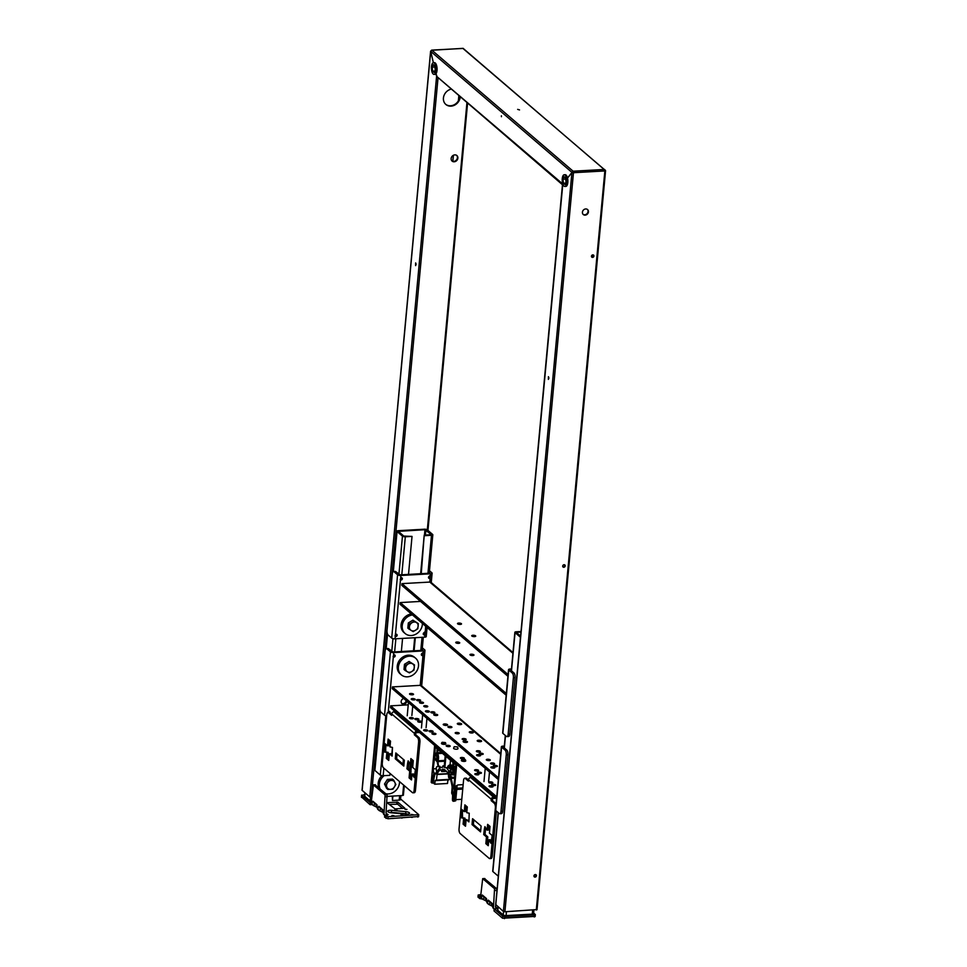 <?xml version="1.0" encoding="UTF-8"?>
<svg xmlns="http://www.w3.org/2000/svg" width="967" height="967" viewBox="0 0 967 967"><rect width="100%" height="100%" fill="white"/><g stroke="black" fill="none" stroke-linecap="round" stroke-linejoin="round"><path stroke-width="1.45" d="M591.949 255.252L593.267 256.376M593.315 256.303L592.009 255.191M445.654 104.279A9.138 7.857 130.6 0 0 454.357 104.678A9.138 7.857 130.6 0 0 459.76 96.736M456.666 155.385A3.663 3.143 -49.4 0 1 451.927 160.921M403.638 785.107L402.671 795.515L387.562 796.361M371.679 797.255L369.757 796.941L436.601 76.345L435.996 73.77M450.948 89.182A9.138 7.857 130.6 0 0 443.877 95.89A9.138 7.857 130.6 0 0 445.86 104.472A9.138 7.857 130.6 0 0 454.647 105.125A9.138 7.857 130.6 0 0 460.195 97.099M454.188 161.779A3.663 3.143 -49.4 0 1 452.121 156.291A3.663 3.143 -49.4 0 1 457.56 159.325A3.663 3.143 -49.4 0 1 454.188 161.779M517.659 109.368L519.533 109.936L517.659 109.368M503.384 911.446L571.944 172.392L567.508 178.037L573.117 171.207L431.874 50.187L430.702 51.348L433.385 62.71L430.69 51.36L431.318 50.888L430.69 51.36L571.932 172.368L573.467 172.706L573.117 171.207L604.508 169.443L605.475 170.482L604.858 170.941L604.508 169.443L605.475 170.482L604.858 170.941L573.467 172.706L504.907 911.772L503.384 911.446L495.793 904.604M436.008 73.758L437.41 77.578M495.757 904.919L562.818 184.044L436.613 76.333L562.468 184.733M501.438 116.717L501.389 115.786M548.422 376.683L548.374 379.378L548.422 376.683M548.773 377.408L548.833 378.508M535.319 874.555A1.354 1.16 -49.4 0 1 536.081 876.586A1.354 1.16 -49.4 0 1 534.074 875.461A1.354 1.16 -49.4 0 1 535.319 874.555M564.063 564.716A1.354 1.16 -49.4 0 1 564.825 566.747A1.354 1.16 -49.4 0 1 562.818 565.622A1.354 1.16 -49.4 0 1 564.063 564.716M536.915 909.56L504.907 911.772M592.807 254.877A1.354 1.16 -49.4 0 1 593.569 256.896A1.354 1.16 -49.4 0 1 591.562 255.784A1.354 1.16 -49.4 0 1 592.807 254.877M585.144 215.133A3.288 2.828 -49.4 0 1 583.294 210.19A3.288 2.828 -49.4 0 1 588.178 212.921A3.288 2.828 -49.4 0 1 585.144 215.133M535.839 874.652A1.354 1.16 -49.4 0 1 534.135 876.646M564.583 564.801A1.354 1.16 -49.4 0 1 562.879 566.795M593.327 254.962A1.354 1.16 -49.4 0 1 591.623 256.956M587.356 209.368A3.288 2.828 -49.4 0 1 583.089 214.336M462.939 48.435L605.475 170.506M463.266 48.423L464.245 49.462L463.266 48.423L431.705 50.115L430.605 51.191L362.045 790.244L369.757 796.941M415.641 262.915L415.605 265.611L415.641 262.915M416.052 264.74L415.991 263.64M431.487 50.272L463.096 48.35M402.671 795.515L403.287 795.055M498.15 812.558L492.711 871.243A2.2 0.713 5.3 0 0 492.88 871.557L498.283 876.187A2.2 0.713 5.3 0 0 498.319 876.211M520.584 636.153L516.33 632.454L520.971 632.043M511.313 670.687L514.867 632.321A2.2 0.713 5.3 0 1 516.209 631.789L521.02 631.524M514.867 632.321A2.2 0.713 5.3 0 0 515.048 632.636L520.451 637.265A2.2 0.713 5.3 0 0 520.476 637.289M564.196 174.773L565.212 174.713A5.85 2.309 86.8 0 1 567.81 182.509A5.85 2.309 86.8 0 1 565.864 186.401L564.861 186.462A5.85 2.309 86.8 0 1 562.226 180.744A5.85 2.309 86.8 0 1 564.196 174.773A5.85 2.309 86.8 0 1 566.807 182.57A5.85 2.309 86.8 0 1 564.861 186.462M566.094 181.953L565.61 178.013L564.051 176.683L562.975 179.282L563.447 183.222L565.006 184.552L566.094 181.953M565.731 178.955L562.975 179.282M565.61 183.101L563.447 183.222M565.659 179.125L566.021 182.122M390.039 773.443L389.87 775.329L383.162 775.703L383.863 768.149M380.224 710.818L374.725 770.143A2.2 0.713 5.3 0 0 374.894 770.457L380.297 775.087A2.2 0.713 5.3 0 0 383.162 775.703M403.529 764.643L403.976 759.929M414.094 650.803L415.314 637.688M421.249 573.685L424.211 535.198L420.633 573.721M414.698 637.712L413.477 650.839M403.408 759.446L402.961 764.16M408.509 574.398L412.027 536.407L403.795 536.081L398.344 531.354L424.948 529.711L431.355 534.642L424.211 535.198M427.958 573.31L431.487 535.307L424.779 535.682M431.487 535.307A2.2 0.713 5.3 0 0 432.817 534.775A2.2 0.713 5.3 0 0 432.648 534.461L427.245 529.831A2.2 0.713 5.3 0 0 424.38 529.215L398.211 530.69A2.2 0.713 5.3 0 0 396.881 531.221A2.2 0.713 5.3 0 0 397.05 531.536L402.453 536.165A2.2 0.713 5.3 0 0 405.318 536.782L412.027 536.407M391.792 754.586L392.457 747.406L390.003 746.923L390.535 741.169L388.118 739.102L387.501 745.811L388.843 745.738L389.35 740.154M401.353 651.516L402.574 638.401M433.421 62.71L434.425 62.65A5.85 2.309 86.8 0 1 437.024 70.446A5.85 2.309 86.8 0 1 435.077 74.338L434.074 74.399A5.85 2.309 86.8 0 1 431.439 68.681A5.85 2.309 86.8 0 1 433.421 62.71A5.85 2.309 86.8 0 1 436.02 70.506A5.85 2.309 86.8 0 1 434.074 74.399M435.307 69.89L434.824 65.949L433.264 64.608L432.189 67.219L432.66 71.159L434.219 72.489L435.307 69.89M434.945 66.892L432.189 67.219M434.824 71.026L432.66 71.159M434.872 67.061L435.235 70.059M409.597 718.288A2.007 0.653 5.3 0 0 411.821 718.856A2.007 0.653 5.3 0 0 413.453 718.372A2.007 0.653 5.3 0 0 411.507 717.526A2.007 0.653 5.3 0 0 409.44 717.997A2.007 0.653 5.3 0 0 409.597 718.288M417.889 721.708A2.007 0.653 5.3 0 0 420.101 722.289A2.007 0.653 5.3 0 0 421.733 721.793A2.007 0.653 5.3 0 0 419.799 720.959A2.007 0.653 5.3 0 0 417.732 721.418A2.007 0.653 5.3 0 0 417.889 721.708M429.263 731.463A2.007 0.653 5.3 0 0 431.475 732.031A2.007 0.653 5.3 0 0 433.107 731.536A2.007 0.653 5.3 0 0 431.173 730.701A2.007 0.653 5.3 0 0 429.106 731.173A2.007 0.653 5.3 0 0 429.263 731.463M441.714 743.139A2.2 0.713 5.3 0 0 441.46 743.43A2.2 0.713 5.3 0 0 441.629 743.744A2.2 0.713 5.3 0 0 444.046 744.372A2.2 0.713 5.3 0 0 445.835 743.828A2.2 0.713 5.3 0 0 445.642 743.502M408.231 704.858L390.62 705.85L496.748 796.784M460.534 758.261A2.007 0.653 5.3 0 0 462.758 758.829A2.007 0.653 5.3 0 0 464.39 758.333A2.007 0.653 5.3 0 0 462.444 757.499A2.007 0.653 5.3 0 0 460.377 757.971A2.007 0.653 5.3 0 0 460.534 758.261M461.61 760.195A2.2 0.713 5.3 0 0 461.368 760.485A2.2 0.713 5.3 0 0 461.537 760.799A2.2 0.713 5.3 0 0 463.955 761.416A2.2 0.713 5.3 0 0 465.731 760.884A2.2 0.713 5.3 0 0 465.55 760.558M432.104 733.893A2.007 0.653 5.3 0 0 434.316 734.461A2.007 0.653 5.3 0 0 435.96 733.977A2.007 0.653 5.3 0 0 434.014 733.143A2.007 0.653 5.3 0 0 431.947 733.602A2.007 0.653 5.3 0 0 432.104 733.893M415.048 719.279A2.007 0.653 5.3 0 0 417.26 719.847A2.007 0.653 5.3 0 0 418.892 719.363A2.007 0.653 5.3 0 0 416.958 718.517A2.007 0.653 5.3 0 0 414.891 718.989A2.007 0.653 5.3 0 0 415.048 719.279M423.812 730.46A2.007 0.653 5.3 0 0 426.036 731.04A2.007 0.653 5.3 0 0 427.668 730.544A2.007 0.653 5.3 0 0 425.722 729.71A2.007 0.653 5.3 0 0 423.655 730.182A2.007 0.653 5.3 0 0 423.812 730.46M474.749 770.433A2.007 0.653 5.3 0 0 476.973 771.013A2.007 0.653 5.3 0 0 478.605 770.518A2.007 0.653 5.3 0 0 476.658 769.684A2.007 0.653 5.3 0 0 474.592 770.143A2.007 0.653 5.3 0 0 474.749 770.433M477.601 772.875A2.007 0.653 5.3 0 0 479.813 773.443A2.007 0.653 5.3 0 0 481.445 772.959A2.007 0.653 5.3 0 0 479.499 772.113A2.007 0.653 5.3 0 0 477.444 772.585A2.007 0.653 5.3 0 0 477.601 772.875M488.976 782.617A2.007 0.653 5.3 0 0 491.188 783.185A2.007 0.653 5.3 0 0 492.819 782.702A2.007 0.653 5.3 0 0 490.873 781.856A2.007 0.653 5.3 0 0 488.806 782.327A2.007 0.653 5.3 0 0 488.976 782.617M491.816 785.059A2.007 0.653 5.3 0 0 494.028 785.627A2.007 0.653 5.3 0 0 495.66 785.131A2.007 0.653 5.3 0 0 493.714 784.297A2.007 0.653 5.3 0 0 491.659 784.769A2.007 0.653 5.3 0 0 491.816 785.059M474.99 774.313A2.007 0.653 5.3 0 0 477.202 774.893A2.007 0.653 5.3 0 0 478.846 774.398A2.007 0.653 5.3 0 0 476.9 773.564A2.007 0.653 5.3 0 0 474.833 774.023A2.007 0.653 5.3 0 0 474.99 774.313M489.205 786.497A2.007 0.653 5.3 0 0 491.429 787.065A2.007 0.653 5.3 0 0 493.061 786.582A2.007 0.653 5.3 0 0 491.115 785.748A2.007 0.653 5.3 0 0 489.048 786.207A2.007 0.653 5.3 0 0 489.205 786.497M446.319 746.077A2.007 0.653 5.3 0 0 448.531 746.645A2.007 0.653 5.3 0 0 450.175 746.161A2.007 0.653 5.3 0 0 448.229 745.315A2.007 0.653 5.3 0 0 446.162 745.787A2.007 0.653 5.3 0 0 446.319 746.077M496.591 798.5L390.463 707.578L390.62 705.85M413.985 699.915A2.007 0.653 -174.7 0 1 411.362 699.346A2.007 0.653 -174.7 0 1 411.205 699.056A2.007 0.653 -174.7 0 1 413.26 698.597A2.007 0.653 -174.7 0 1 415.206 699.431A2.007 0.653 -174.7 0 1 413.985 699.915M412.329 694.814A2.007 0.653 -174.7 0 1 409.694 694.246A2.007 0.653 -174.7 0 1 409.537 693.968A2.007 0.653 -174.7 0 1 411.604 693.496A2.007 0.653 -174.7 0 1 413.55 694.33A2.007 0.653 -174.7 0 1 412.329 694.814M422.277 703.347A2.007 0.653 -174.7 0 1 419.654 702.779A2.007 0.653 -174.7 0 1 419.485 702.489A2.007 0.653 -174.7 0 1 421.552 702.018A2.007 0.653 -174.7 0 1 423.498 702.864A2.007 0.653 -174.7 0 1 422.277 703.347M433.651 713.09A2.007 0.653 -174.7 0 1 431.016 712.522A2.007 0.653 -174.7 0 1 430.859 712.232A2.007 0.653 -174.7 0 1 432.926 711.772A2.007 0.653 -174.7 0 1 434.872 712.606A2.007 0.653 -174.7 0 1 433.651 713.09M457.983 733.784A2.007 0.653 -174.7 0 1 455.36 733.216A2.007 0.653 -174.7 0 1 455.191 732.926A2.007 0.653 -174.7 0 1 457.258 732.466A2.007 0.653 -174.7 0 1 459.204 733.3A2.007 0.653 -174.7 0 1 457.983 733.784M446.258 725.419A2.2 0.713 -174.7 0 1 443.394 724.803A2.2 0.713 -174.7 0 1 443.224 724.488A2.2 0.713 -174.7 0 1 445.473 723.981A2.2 0.713 -174.7 0 1 447.588 724.899A2.2 0.713 -174.7 0 1 446.258 725.419M500.749 753.595L421.66 685.821A2.563 2.2 130.6 0 0 420.222 685.349L392.384 686.921L498.501 777.855M464.922 739.888A2.007 0.653 5.3 0 0 466.142 739.404A2.007 0.653 5.3 0 0 464.196 738.57A2.007 0.653 5.3 0 0 462.141 739.03A2.007 0.653 5.3 0 0 462.299 739.32A2.007 0.653 5.3 0 0 464.922 739.888M460.34 724.634A2.2 0.713 -174.7 0 1 457.476 724.017A2.2 0.713 -174.7 0 1 457.306 723.703A2.2 0.713 -174.7 0 1 459.555 723.195A2.2 0.713 -174.7 0 1 461.67 724.102A2.2 0.713 -174.7 0 1 460.34 724.634M480.248 741.689A2.2 0.713 5.3 0 0 481.578 741.157A2.2 0.713 5.3 0 0 479.463 740.251A2.2 0.713 5.3 0 0 477.202 740.758A2.2 0.713 5.3 0 0 477.384 741.073A2.2 0.713 5.3 0 0 480.248 741.689M466.154 742.475A2.2 0.713 5.3 0 0 467.496 741.955A2.2 0.713 5.3 0 0 465.369 741.036A2.2 0.713 5.3 0 0 463.12 741.544A2.2 0.713 5.3 0 0 463.29 741.858A2.2 0.713 5.3 0 0 466.154 742.475M472.065 732.998A2.007 0.653 -174.7 0 1 469.442 732.43A2.007 0.653 -174.7 0 1 469.285 732.14A2.007 0.653 -174.7 0 1 471.352 731.668A2.007 0.653 -174.7 0 1 473.286 732.515A2.007 0.653 -174.7 0 1 472.065 732.998M436.492 715.52A2.007 0.653 -174.7 0 1 433.869 714.964A2.007 0.653 -174.7 0 1 433.712 714.673A2.007 0.653 -174.7 0 1 435.766 714.202A2.007 0.653 -174.7 0 1 437.713 715.036A2.007 0.653 -174.7 0 1 436.492 715.52M426.544 706.998A2.007 0.653 -174.7 0 1 423.909 706.43A2.007 0.653 -174.7 0 1 423.751 706.14A2.007 0.653 -174.7 0 1 425.818 705.68A2.007 0.653 -174.7 0 1 427.765 706.514A2.007 0.653 -174.7 0 1 426.544 706.998M419.436 700.906A2.007 0.653 -174.7 0 1 416.801 700.338A2.007 0.653 -174.7 0 1 416.644 700.048A2.007 0.653 -174.7 0 1 418.711 699.588A2.007 0.653 -174.7 0 1 420.657 700.422A2.007 0.653 -174.7 0 1 419.436 700.906M428.2 712.099A2.007 0.653 -174.7 0 1 425.577 711.531A2.007 0.653 -174.7 0 1 425.42 711.241A2.007 0.653 -174.7 0 1 427.474 710.769A2.007 0.653 -174.7 0 1 429.421 711.615A2.007 0.653 -174.7 0 1 428.2 712.099M479.136 752.072A2.007 0.653 5.3 0 0 480.357 751.589A2.007 0.653 5.3 0 0 478.411 750.743A2.007 0.653 5.3 0 0 476.356 751.214A2.007 0.653 5.3 0 0 476.513 751.504A2.007 0.653 5.3 0 0 479.136 752.072M481.977 754.502A2.007 0.653 5.3 0 0 483.198 754.018A2.007 0.653 5.3 0 0 481.264 753.184A2.007 0.653 5.3 0 0 479.197 753.644A2.007 0.653 5.3 0 0 479.354 753.934A2.007 0.653 5.3 0 0 481.977 754.502M489.084 760.594A2.007 0.653 5.3 0 0 490.305 760.11A2.007 0.653 5.3 0 0 488.371 759.276A2.007 0.653 5.3 0 0 486.304 759.736A2.007 0.653 5.3 0 0 486.461 760.026A2.007 0.653 5.3 0 0 489.084 760.594M493.351 764.244A2.007 0.653 5.3 0 0 494.572 763.761A2.007 0.653 5.3 0 0 492.626 762.927A2.007 0.653 5.3 0 0 490.571 763.398A2.007 0.653 5.3 0 0 490.728 763.688A2.007 0.653 5.3 0 0 493.351 764.244M496.192 766.686A2.007 0.653 5.3 0 0 497.413 766.202A2.007 0.653 5.3 0 0 495.479 765.368A2.007 0.653 5.3 0 0 493.412 765.828A2.007 0.653 5.3 0 0 493.569 766.118A2.007 0.653 5.3 0 0 496.192 766.686M479.378 755.952A2.007 0.653 5.3 0 0 480.599 755.469A2.007 0.653 5.3 0 0 478.653 754.623A2.007 0.653 5.3 0 0 476.598 755.094A2.007 0.653 5.3 0 0 476.755 755.384A2.007 0.653 5.3 0 0 479.378 755.952M493.593 768.124A2.007 0.653 5.3 0 0 494.814 767.641A2.007 0.653 5.3 0 0 492.868 766.807A2.007 0.653 5.3 0 0 490.813 767.278A2.007 0.653 5.3 0 0 490.97 767.568A2.007 0.653 5.3 0 0 493.593 768.124M450.707 727.704A2.007 0.653 -174.7 0 1 448.084 727.136A2.007 0.653 -174.7 0 1 447.926 726.846A2.007 0.653 -174.7 0 1 449.981 726.386A2.007 0.653 -174.7 0 1 451.927 727.22A2.007 0.653 -174.7 0 1 450.707 727.704M392.384 686.921L392.227 688.637L498.343 779.571M501.389 746.754L495.515 810.104A2.563 0.834 -174.7 0 0 495.708 810.467L499.262 813.513A3.663 1.45 -93.2 0 0 499.794 813.731A3.663 1.45 -93.2 0 0 501.003 811.289L506.249 754.828A3.663 1.45 -93.2 0 0 505.137 750.174L501.583 747.128A2.563 0.834 -174.7 0 1 501.389 746.754A2.563 0.834 -174.7 0 1 502.937 746.137L504.327 746.065M499.794 813.731L501.462 813.634A3.663 1.45 -93.2 0 0 502.683 811.204L507.917 754.743A3.663 1.45 -93.2 0 0 506.817 750.078L503.263 747.032L504.266 746.717M386.667 715.894A2.563 0.834 -174.7 0 1 384.54 715.217L380.986 712.171A3.663 1.45 -93.2 0 1 379.886 707.506L385.132 651.057A3.663 1.45 -93.2 0 1 386.341 648.615L388.021 648.519A3.663 1.45 -93.2 0 1 388.541 648.736L393.049 651.988L422.7 650.32L422.192 649.268M421.672 685.833L424.972 650.308A2.563 0.834 -174.7 0 0 424.767 649.945L422.325 647.854M424.972 650.308A2.563 0.834 -174.7 0 1 423.413 650.924L393.762 652.592A2.563 0.834 -174.7 0 1 390.426 651.867L386.873 648.821A3.663 1.45 -93.2 0 0 386.341 648.615M423.014 655.275L423.171 653.462A1.209 1.04 130.6 0 0 421.636 655.324A1.209 1.04 130.6 0 0 423.014 655.275L420.222 685.349L500.688 754.308M423.208 653.487L423.413 650.924M393.533 655.13L393.364 656.944A1.209 1.04 130.6 0 0 394.899 655.082A1.209 1.04 130.6 0 0 393.533 655.13L393.762 652.592M393.327 656.919L388.287 711.591A1.209 1.04 130.6 0 1 389.931 712.667M403.723 698.488A3.106 2.671 130.6 0 0 403.723 704.254A3.106 2.671 130.6 0 0 406.841 701.16M421.37 654.925A1.209 1.04 130.6 0 0 422.301 654.659L422.47 652.858M401.643 703.347A3.106 2.671 130.6 0 0 406.128 700.555M393.061 656.508A1.209 1.04 130.6 0 0 394.463 654.877M389.133 711.325L389.036 712.401A1.209 1.04 130.6 0 0 389.217 711.337M415.58 658.176L414.444 657.197A10.975 9.428 130.6 0 0 403.88 656.436A10.975 9.428 130.6 0 0 397.244 666.094A10.975 9.428 130.6 0 0 400.169 673.866L401.305 674.833A10.975 9.428 130.6 0 0 415.605 672.633A10.975 9.428 130.6 0 0 415.58 658.176A10.975 9.428 130.6 0 0 405.028 657.403A10.975 9.428 130.6 0 0 398.392 667.073A10.975 9.428 130.6 0 0 401.305 674.833M486.655 901.244L483.597 899.673A3.663 3.143 130.6 0 1 482.533 899.117L479.535 898.5L479.729 896.445L480.696 896.385M478.145 896.893L479.535 898.5M496.724 907.94L495.515 906.599A1.463 1.257 -49.4 0 0 496.724 907.94L497.57 908.448L496.905 908.714L494.222 908.859L494.028 910.926L502.562 918.239L535.029 916.414M492.626 906.357L489.568 904.798A3.663 3.143 130.6 0 1 488.504 904.23L487.646 903.492A3.663 3.143 -49.4 0 1 486.679 900.906L487.525 901.643L489.217 900.93M492.566 904.072L489.544 901.486M486.594 898.959L483.899 896.989M494.222 908.859L502.755 916.172L504.665 916.583L534.449 914.915L535.331 914.564L533.627 912.993M480.817 894.56L478.182 895.007L479.729 896.445M487.586 901.014L488.287 900.132L492.263 903.541L492.65 906.031A3.663 3.143 -49.4 0 0 493.617 908.617L494.197 909.113A3.663 3.143 -49.4 0 1 493.496 906.756L494.56 888.709L482.69 878.64L480.708 895.793A3.663 3.143 130.6 0 0 481.675 898.379M480.708 895.793L481.554 896.53L483.246 895.817M486.679 900.906L486.292 898.428L482.315 895.019L481.614 895.901M497.026 890.123L496.567 888.6L484.503 878.628M495.515 906.647L495.684 904.81M489.568 904.798L489.785 902.416L490.946 902.997L489.785 902.416A1.463 1.257 130.6 0 1 489.544 901.522L489.568 901.232M483.597 899.673L483.826 897.303L484.975 897.872L483.826 897.303A1.463 1.257 130.6 0 1 483.573 896.409L483.597 896.119M487.525 901.643A3.663 3.143 130.6 0 0 488.504 904.23M481.554 896.53A3.663 3.143 130.6 0 0 482.533 899.117M496.035 908.762L496.107 907.977M533.397 913.283A2.2 0.713 -174.7 0 1 533.579 913.597A2.2 0.713 -174.7 0 1 532.249 914.129L506.079 915.592A2.2 0.713 -174.7 0 1 503.215 914.975L497.812 910.346A2.2 0.713 -174.7 0 1 497.642 910.032L497.945 906.792M446.464 771.303L441.738 771.618L440.734 769.575A22.676 8.957 -93.2 0 0 437.084 774.204L436.455 780.091L435.283 780.417A22.676 8.957 -93.2 0 0 434.775 784.213L447.516 783.488A22.676 8.957 86.8 0 1 447.999 779.898M452.568 799.467L452.399 799.31A22.676 8.957 -93.2 0 0 452.616 795.273L451.674 793.121L452.145 787.102A22.676 8.957 -93.2 0 0 449.836 777.383L448.628 777.516L448.313 774.023A22.676 8.957 -93.2 0 0 442.596 769.116L441.979 771.557M450.815 769.152L447.769 767.544L447.89 766.227L450.078 764.534L450.477 760.231M441.496 752.544L437.471 752.773L438.063 749.606L445.207 755.723L444.155 767.109L444.868 767.713L445.92 756.339L453.064 762.455L452.749 766.589A4.206 1.656 -93.2 0 0 452.556 766.577A4.206 1.656 -93.2 0 0 451.42 767.967M447.769 767.544L444.868 767.713M450.682 770.626L448.603 770.747A25.964 10.262 -93.2 0 0 446.21 767.641M455.215 771.908L454.466 771.183A4.206 1.656 -93.2 0 0 453.547 767.266L453.886 763.205L455.88 764.873L455.106 772.113M456.702 764.329L453.269 801.292L455.723 800.773L457.149 785.458L457.995 784.926L456.037 785.893L454.611 801.208M463.157 784.636L457.995 784.926M469.998 775.715L470.82 777.565M470.107 775.981L470.905 776.67M451.275 773.177L449.836 776.066A26.327 10.407 -93.2 0 1 450.078 776.803L451.42 776.731L451.069 778.375A24.501 9.682 86.8 0 1 453.04 788.48L453.076 788.721M448.603 770.747L448.652 772.5A24.501 9.682 86.8 0 1 450.078 775.558M444.228 766.263A25.964 10.262 -93.2 0 0 442.922 765.876L442.572 767.29A24.501 9.682 -93.2 0 0 442.209 767.302A24.501 9.682 -93.2 0 0 440.36 767.871L439.828 766.263L438.486 766.347A26.327 10.407 86.8 0 0 438.148 766.577L437.108 761.331A4.206 1.656 86.8 0 1 435.815 760.062M434.775 784.213L433.349 782.992A26.327 10.407 86.8 0 1 435.223 773.491L436.093 773.963A24.501 9.682 -93.2 0 1 439.502 768.475L439.489 766.505A26.327 10.407 86.8 0 1 439.828 766.263M441.714 771.618L446.5 771.352L441.714 771.618M451.323 768.269A3.07 1.209 86.8 0 1 451.952 767.738L452.616 767.701A3.07 1.209 86.8 0 1 454.007 770.699A3.07 1.209 86.8 0 1 452.967 773.842L452.29 773.878A3.07 1.209 86.8 0 1 451.855 773.697M453.269 801.292L452.483 800.603A26.327 10.407 -93.2 0 0 452.508 789.531L452.725 789.616M434.642 745.424L431.209 782.388L432.007 783.065A26.327 10.407 86.8 0 1 433.881 773.576L436.359 773.286M434.836 755.843L433.228 768.874L433.76 773.431M437.471 752.773L437.616 753.619A4.206 1.656 86.8 0 1 437.858 760.799L438.486 766.347M450.078 776.803L451.867 773.975A4.206 1.656 -93.2 0 0 453.027 774.966A4.206 1.656 -93.2 0 0 454.285 773.08L455.046 773.914L453.874 786.57L452.641 789.616M435.501 754.333A4.206 1.656 86.8 0 1 436.637 752.93A4.206 1.656 86.8 0 1 436.83 752.955L437.144 748.821L435.247 747.189L434.836 754.925M435.936 760.062A3.07 1.209 -93.2 0 0 436.371 760.231L437.048 760.195A3.07 1.209 -93.2 0 0 438.063 758.152A3.07 1.209 -93.2 0 0 436.697 754.067L436.032 754.103A3.07 1.209 -93.2 0 0 435.392 754.623M455.832 799.636L461.791 799.31M462.734 789.108L456.775 789.447M451.988 768.692A2.272 0.894 86.8 0 1 452.689 771.183A2.272 0.894 86.8 0 1 451.915 773.092A2.272 0.894 86.8 0 1 450.888 770.88A2.272 0.894 86.8 0 1 451.662 768.56A2.272 0.894 86.8 0 1 451.988 768.692M444.276 765.791L442.922 765.876M465.248 759.772A1.97 0.641 -174.7 0 1 465.478 759.941A1.97 0.641 -174.7 0 1 465.574 760.171A1.97 0.641 -174.7 0 1 463.556 760.63A1.97 0.641 -174.7 0 1 461.646 759.808A1.97 0.641 -174.7 0 1 461.791 759.603A1.97 0.641 -174.7 0 1 462.045 759.47M463.024 759.119L465.163 759.615L463.024 759.119M433.228 768.874L436.25 768.705L436.637 772.621M433.349 782.992L432.007 783.065M435.223 773.491L433.881 773.576M438.136 766.541L437.277 766.589A0.919 0.786 -49.4 0 0 436.359 767.508L436.25 768.705M436.31 780.514L448.954 779.849L449.365 777.698M436.057 755.046A2.272 0.894 -93.2 0 0 435.742 754.925A2.272 0.894 -93.2 0 0 434.969 757.234A2.272 0.894 -93.2 0 0 435.996 759.446A2.272 0.894 -93.2 0 0 436.77 757.548A2.272 0.894 -93.2 0 0 436.057 755.046M439.489 766.505L438.148 766.577M442.149 742.414A1.97 0.641 5.3 0 0 441.883 742.547A1.97 0.641 5.3 0 0 441.75 742.753A1.97 0.641 5.3 0 0 444.482 743.599A1.97 0.641 5.3 0 0 445.678 743.127A1.97 0.641 5.3 0 0 445.582 742.886A1.97 0.641 5.3 0 0 445.34 742.716M444.373 743.127L445.267 742.559L442.257 742.281L444.373 743.127M411.338 613.96A10.975 9.428 130.6 0 0 401.837 621.636A10.975 9.428 130.6 0 0 404.001 632.551L405.149 633.518A10.975 9.428 130.6 0 0 415.701 634.292A10.975 9.428 130.6 0 0 422.337 624.622A10.975 9.428 130.6 0 0 422.386 623.437M412.474 614.939A10.975 9.428 130.6 0 0 402.973 622.615A10.975 9.428 130.6 0 0 405.149 633.518M381.905 775.643A10.975 9.428 130.6 0 0 378.798 787.682M384.165 775.643A10.975 9.428 130.6 0 0 379.946 788.661M385.833 793.714A10.975 9.428 130.6 0 0 399.492 781.541M386.607 788.335L384.503 784.007L387.429 779.39L392.469 779.1L393.75 780.2L388.722 780.49L385.785 785.107L387.888 789.435L386.607 788.335M387.888 789.435L390.487 789.362A4.75 4.086 130.6 0 0 394.463 786.908A4.75 4.086 130.6 0 0 394.887 782.436A4.75 4.086 -49.4 0 0 391.321 780.417A4.75 4.086 130.6 0 0 387.332 782.859A4.75 4.086 130.6 0 0 386.921 787.343A4.75 4.086 130.6 0 0 390.487 789.362L392.928 789.157L395.854 784.539L393.75 780.2M385.785 785.107L384.503 784.007M388.722 780.49L387.429 779.39M410.359 662.564L405.753 665.393L405.282 670.554L403.988 669.454L404.472 664.293L409.065 661.464L414.48 664.897L409.065 661.464M414.48 664.897L413.997 670.071L411.773 671.545A4.75 4.086 130.6 0 0 414.311 667.556A4.75 4.086 130.6 0 0 412.498 663.797A4.75 4.086 130.6 0 0 408.134 664.039A4.75 4.086 -49.4 0 0 405.596 668.04A4.75 4.086 130.6 0 0 407.421 671.799L409.404 672.899L411.773 671.545A4.75 4.086 130.6 0 1 407.421 671.799L405.282 670.554M405.753 665.393L404.472 664.293M409.114 629.251L409.428 626.725A4.75 4.086 130.6 0 0 411.253 630.484L407.82 628.139L408.304 622.978L412.897 620.149L418.312 623.594L414.19 621.249L409.597 624.078L408.304 622.978M409.597 624.078L409.428 626.725A4.75 4.086 130.6 0 1 411.966 622.736A4.75 4.086 130.6 0 1 416.33 622.482A4.75 4.086 130.6 0 1 418.143 626.241A4.75 4.086 -49.4 0 1 415.605 630.242A4.75 4.086 130.6 0 1 411.253 630.484L413.235 631.584L417.829 628.755L418.312 623.594M414.19 621.249L412.897 620.149M507.929 676.296L401.801 585.361L401.958 583.633L429.795 582.074L512.921 653.305M401.958 583.633L508.086 674.567M457.657 623.86A2.007 0.653 -174.7 0 1 457.5 623.57A2.007 0.653 -174.7 0 1 459.567 623.099A2.007 0.653 -174.7 0 1 461.513 623.945A2.007 0.653 -174.7 0 1 459.869 624.428A2.007 0.653 -174.7 0 1 457.657 623.86M471.872 636.044A2.007 0.653 -174.7 0 1 471.715 635.754A2.007 0.653 -174.7 0 1 473.782 635.283A2.007 0.653 -174.7 0 1 475.728 636.117A2.007 0.653 -174.7 0 1 474.084 636.612A2.007 0.653 -174.7 0 1 471.872 636.044M506.164 695.225L400.048 604.29L400.205 602.574L420.56 601.426M506.333 693.508L400.205 602.574M455.904 642.789A2.007 0.653 -174.7 0 1 455.747 642.499A2.007 0.653 -174.7 0 1 457.814 642.04A2.007 0.653 -174.7 0 1 459.748 642.874A2.007 0.653 -174.7 0 1 458.116 643.369A2.007 0.653 -174.7 0 1 455.904 642.789M470.119 654.973A2.007 0.653 -174.7 0 1 469.962 654.683A2.007 0.653 -174.7 0 1 472.029 654.224A2.007 0.653 -174.7 0 1 473.963 655.058A2.007 0.653 -174.7 0 1 472.331 655.553A2.007 0.653 -174.7 0 1 470.119 654.973M512.993 652.592L431.246 582.533A2.563 2.2 130.6 0 0 429.795 582.074L430.327 576.344A1.209 1.04 130.6 0 0 428.792 578.206A1.209 1.04 130.6 0 0 430.158 578.157M429.481 570.735L431.923 572.827A2.563 0.834 5.3 0 1 432.116 573.189A2.563 0.834 5.3 0 1 430.569 573.806L400.918 575.474A2.563 0.834 5.3 0 1 397.57 574.761L394.016 571.715A3.663 1.45 -93.2 0 0 393.496 571.497L395.177 571.412A3.663 1.45 -93.2 0 1 395.696 571.618L400.205 574.869L429.856 573.201L429.348 572.15M393.496 571.497A3.663 1.45 -93.2 0 0 392.276 573.939L387.042 630.399A3.663 1.45 -93.2 0 0 388.142 635.053L391.695 638.099A2.563 0.834 5.3 0 0 395.044 638.824L424.694 637.156A2.563 0.834 5.3 0 0 426.242 636.54L427.088 627.462M400.689 578.012L400.519 579.825A1.209 1.04 130.6 0 0 402.054 577.964A1.209 1.04 130.6 0 0 400.689 578.012L400.918 575.474M400.483 579.801L395.273 636.286A1.209 1.04 130.6 0 0 396.821 634.425A1.209 1.04 130.6 0 0 395.443 634.473M424.924 634.618L425.093 632.805A1.209 1.04 130.6 0 0 423.558 634.666A1.209 1.04 130.6 0 0 424.924 634.618L424.694 637.156M425.129 632.829L425.698 626.278M430.363 576.368L430.569 573.806M428.526 577.807A1.209 1.04 130.6 0 0 429.457 577.553L429.626 575.74M423.28 634.267A1.209 1.04 130.6 0 0 424.211 634.001L424.38 632.2M394.971 635.851A1.209 1.04 130.6 0 0 396.373 634.219M400.205 579.39A1.209 1.04 130.6 0 0 401.619 577.758M511.47 668.946L510.092 669.031A2.563 0.834 5.3 0 0 508.545 669.648L502.659 732.986A2.563 0.834 5.3 0 0 502.864 733.361L506.418 736.407A3.663 1.45 -93.2 0 0 506.95 736.612L508.618 736.516A3.663 1.45 -93.2 0 0 509.839 734.086L515.073 677.625A3.663 1.45 -93.2 0 0 513.973 672.959L510.757 670.204M515.073 677.625L513.392 677.722L508.158 734.171A3.663 1.45 -93.2 0 1 506.95 736.612M508.545 669.648A2.563 0.834 5.3 0 0 508.739 670.01L502.864 733.361M513.392 677.722A3.663 1.45 -93.2 0 0 512.292 673.056L508.739 670.01M511.41 669.599L510.806 669.635M395.019 808.908L404.847 808.207L397.824 802.139L387.042 802.634L395.019 808.908M405.56 814.141L391.369 812.8A3.844 1.245 -174.7 0 1 387.682 811.204A3.844 1.245 -174.7 0 1 391.635 810.31L405.838 811.651A3.844 1.245 -174.7 0 1 409.524 813.259A3.844 1.245 -174.7 0 1 405.56 814.141M400.568 798.972L418.759 814.673L388.093 816.704L384.757 815.072L387.441 814.915L388.118 814.661L387.259 814.154A1.463 1.257 -49.4 0 1 386.051 812.848L387.259 814.154M371.243 802.006L372.102 802.731L372.851 801.22L376.828 804.629L377.215 807.119L378.073 807.844L378.822 806.333L382.799 809.754L383.186 812.232A3.663 3.143 -49.4 0 0 384.165 814.818L384.745 815.314A3.663 3.143 -49.4 0 1 384.044 812.957L385.096 794.922L373.443 784.926L371.243 802.006A3.663 3.143 130.6 0 0 372.222 804.592L370.071 804.713L370.264 802.646L361.731 795.333L364.716 794.656M370.264 802.646L371.243 802.586M374.471 803.19L377.142 805.173M380.079 807.687L383.101 810.286M389.266 812.389A3.844 1.245 -174.7 0 1 391.442 812.377L391.635 810.31M391.442 812.377L405.644 813.718A3.844 1.245 -174.7 0 1 407.736 814.129M389.06 804.423L397.642 804.206L402.635 808.485M418.457 816.535L387.9 818.771L384.576 817.139L384.757 815.072M378.073 807.844A3.663 3.143 130.6 0 0 380.116 810.999L383.174 812.57M372.102 802.731A3.663 3.143 130.6 0 0 374.144 805.886L377.203 807.445M370.071 804.713L361.573 797.001M386.051 812.848L387.114 794.801L375.039 784.841M380.116 810.999L380.333 808.63L381.482 809.198L380.333 808.63A1.463 1.257 130.6 0 1 380.079 807.735L380.104 807.433M374.144 805.886L374.362 803.504L375.51 804.085L374.362 803.504A1.463 1.257 130.6 0 1 374.108 802.622L374.132 802.32M379.04 810.431L378.194 809.705A3.663 3.143 -49.4 0 1 377.215 807.119M386.57 814.963L386.643 814.19M392.892 796.059L392.481 800.495L392.276 796.095M371.292 801.438A2.2 0.713 -174.7 0 1 370.156 800.966L364.752 796.337A2.2 0.713 -174.7 0 1 364.583 796.022L364.885 792.771M400.338 799.274A2.2 0.713 -174.7 0 1 400.519 799.588A2.2 0.713 -174.7 0 1 399.19 800.108L392.481 800.495M454.2 746.681L453.608 748.204A2.2 0.713 5.3 0 0 453.596 748.265A2.2 0.713 5.3 0 0 456.629 749.207A2.2 0.713 5.3 0 0 457.959 748.676A2.2 0.713 5.3 0 0 457.959 748.603L457.657 746.995L454.2 746.681L457.657 746.995M466.118 805.934L465.598 811.518L464.257 811.591L464.885 804.87L467.303 806.949L466.771 812.703L469.225 813.187L468.91 821.89L466.13 819.508L465.514 826.229L463.096 824.15L463.64 818.263L461.174 817.78L461.078 811.591L461.489 809.21L464.257 811.591M464.74 778.23A3.663 1.45 86.8 0 1 465.26 778.447L468.391 781.118L468.524 779.74L491.26 799.238L491.139 800.616L494.258 803.287A3.663 1.45 86.8 0 1 495.37 807.953L490.898 856.146A3.663 1.45 86.8 0 1 489.677 858.587A3.663 1.45 86.8 0 1 489.157 858.37L460.159 833.53A3.663 1.45 86.8 0 1 459.047 828.864L463.519 780.671A3.663 1.45 86.8 0 1 464.74 778.23L466.082 778.157A3.663 1.45 86.8 0 1 466.602 778.362L468.499 779.994M496.313 798.271L493.339 798.44A0.737 0.629 -49.4 0 0 492.602 799.165L492.481 800.543L495.6 803.214A3.663 1.45 86.8 0 1 496.083 803.879M496.409 811.071L492.239 856.073A3.663 1.45 86.8 0 1 491.018 858.503L489.677 858.587M480.672 830.738L473.371 824.488L473.818 819.774M488.359 844.578L487.187 843.562L487.803 836.854L485.035 834.485L485.555 828.792M491.357 841.677L490.148 839.743L488.806 839.815L488.25 845.714L485.845 843.647L486.461 836.926L487.803 836.854M485.881 828.187L484.407 828.852L484.914 826.628L487.09 830.121L488.432 830.049L488.867 825.419M461.259 811.627L462.601 811.543L462.722 810.273M462.419 811.555L462.516 817.695L464.982 818.179L464.438 824.077L465.611 825.093M469.007 820.753L466.13 819.508M485.035 834.485L483.693 834.557L484.407 828.852M487.09 830.121L487.622 824.367L490.039 826.434L489.423 833.143L492.191 835.524L490.982 843.321L488.806 839.815M483.693 834.557L486.461 836.926M480.563 831.874L472.029 824.561L472.573 818.711L481.107 826.023L480.563 831.874M487.187 843.562L485.845 843.647M472.065 777.492L470.724 777.565A2.2 1.886 130.6 0 0 468.524 779.74M494.814 796.977L493.472 797.062A2.2 1.886 -49.4 0 0 491.26 799.238M492.481 800.543L491.139 800.616M473.371 824.488L472.029 824.561M464.438 824.077L463.096 824.15M464.982 818.179L463.64 818.263M462.516 817.695L461.174 817.78M387.972 712.461A3.663 1.45 86.8 0 1 388.504 712.667L391.623 715.35L391.756 713.972L414.505 733.457L414.372 734.835L417.502 737.519A3.663 1.45 86.8 0 1 418.602 742.173L414.13 790.377A3.663 1.45 86.8 0 1 412.909 792.807A3.663 1.45 86.8 0 1 412.389 792.602L383.391 767.75A3.663 1.45 86.8 0 1 382.291 763.084L386.752 714.891A3.663 1.45 86.8 0 1 387.972 712.461L389.314 712.377A3.663 1.45 86.8 0 1 389.834 712.594L391.732 714.214M419.545 732.49L416.572 732.66A0.737 0.629 -49.4 0 0 415.834 733.385L415.713 734.763L418.844 737.434A3.663 1.45 86.8 0 1 419.944 742.1L415.472 790.293A3.663 1.45 86.8 0 1 414.251 792.735L412.909 792.807M403.904 764.957L396.615 758.708L397.05 753.994M411.591 778.798L410.419 777.794L411.035 771.074L408.267 768.705L408.799 763.011M414.589 775.909L413.38 773.963L412.039 774.047L411.495 779.934L409.077 777.867L409.694 771.158L411.035 771.074M409.114 762.407L407.639 763.072L408.147 760.848L410.334 764.341L411.676 764.268L412.099 759.651M385.652 745.787L385.748 751.927L384.419 752L384.31 745.811L385.845 745.775L385.954 744.493M385.748 751.927L388.214 752.411L387.67 758.297L388.855 759.313M392.251 754.973L390.716 753.656L389.375 753.74L392.143 756.109L392.469 747.406M408.267 768.705L406.926 768.777L407.639 763.072M410.334 764.341L410.866 758.587L413.284 760.654L412.655 767.375L415.423 769.744L414.227 777.541L412.039 774.047M406.926 768.777L409.694 771.158M403.795 766.094L395.273 758.793L395.817 752.942L404.339 760.243L403.795 766.094M384.419 752L386.873 752.483L386.329 758.382L388.746 760.449L389.375 753.74M384.503 745.847L384.721 743.442L387.501 745.811M410.419 777.794L409.077 777.867M395.298 711.712L393.956 711.785A2.2 1.886 130.6 0 0 391.756 713.972M418.046 731.209L416.704 731.282A2.2 1.886 -49.4 0 0 414.505 733.457M415.713 734.763L414.372 734.835M396.615 758.708L395.273 758.793M387.67 758.297L386.329 758.382M388.214 752.411L386.873 752.483M438.003 78.085L371.28 797.279M466.928 102.865L427.317 529.904M604.858 170.941L536.298 910.007M362.129 790.414L430.69 51.36M458.829 95.926L458.37 100.858M453.318 155.336L452.761 161.308M458.914 95.999L458.479 100.665M453.414 155.276L452.858 161.332M498.283 876.187L520.451 637.265M492.88 871.557L498.343 812.727M504.351 747.962L505.487 735.609M511.495 670.844L515.048 632.636M425.42 535.126L425.903 529.916M424.44 535.186L424.948 529.711M385.7 748.349L386.051 744.566M394.27 655.964L394.367 654.864M394.645 651.891L395.866 638.776M396.18 635.319L396.289 634.207M401.414 578.858L401.523 577.746M401.801 574.773L405.318 536.782M380.297 775.087L385.797 715.749M391.756 651.492L392.953 638.631M398.912 574.374L402.453 536.165M374.894 770.457L380.382 711.253M386.196 648.652L387.537 634.134M393.339 571.533L397.05 531.536M409.718 769.95L410.25 764.208M420.802 650.428L422.023 637.301M502.683 811.204L501.003 811.289M507.917 754.743L506.249 754.828M495.708 810.467L501.583 747.128M506.817 750.078L505.137 750.174M384.54 715.217L390.426 651.867M386.873 648.821L388.541 648.736M492.65 906.031L493.496 906.756M502.755 916.172L502.562 918.239M504.665 916.583L504.472 918.65M534.449 914.915L534.255 916.982M478.302 895.224L478.109 897.291M494.56 888.709L496.567 888.6M482.908 878.725L484.914 878.604M494.995 890.571L496.99 890.462M491.659 903.299L491.466 905.366M485.688 898.186L485.494 900.241M535.899 874.736L535.778 876.066M532.612 910.225L532.249 914.129M506.442 911.688L506.079 915.592M503.541 911.543L503.215 914.975M498.126 906.949L497.812 910.346M435.283 780.417L435.948 780.381M437.084 774.204L448.072 773.588M450.078 764.534A5.125 1.668 5.3 0 0 453.088 765.489M451.565 767.568A7.313 2.381 -174.7 0 1 447.89 766.227M449.486 765.235A5.681 1.849 5.3 0 0 452.991 766.347M448.47 765.538A6.757 2.2 5.3 0 0 452.072 766.795M453.39 766.408L455.759 766.275M453.644 763.688L454.454 763.652M448.652 772.5L450.936 772.367M454.466 771.183L455.3 771.134M453.547 767.266L455.675 767.145M454.285 773.08L454.889 773.056M451.069 778.375L454.647 778.181M456.883 788.274L462.842 787.936M462.794 788.564L456.823 788.891M451.553 773.37A2.708 1.064 86.8 0 1 450.997 768.777A2.708 1.064 86.8 0 1 452.81 770.336A2.708 1.064 86.8 0 1 451.553 773.37M451.952 767.738A3.07 1.209 86.8 0 1 453.33 770.735A3.07 1.209 86.8 0 1 452.29 773.878L451.649 773.636C450.223 772.863 450.997 765.743 451.952 767.738M454.744 777.178L451.093 777.383M448.519 771.678L450.755 771.557M456.037 785.893L457.149 785.458M434.618 753.982L435.646 753.934M437.616 753.619L442.439 753.353M437.858 760.799L444.772 760.413M435.621 759.736A2.708 1.064 -93.2 0 0 436.891 756.69A2.708 1.064 -93.2 0 0 435.065 755.13A2.708 1.064 -93.2 0 0 435.621 759.736M437.398 758.188A3.07 1.209 -93.2 0 0 436.032 754.103C435.077 752.096 434.304 759.216 435.73 759.989L436.371 760.231A3.07 1.209 -93.2 0 0 437.398 758.188M437.713 750.054L438.535 750.005M444.699 761.234L437.749 761.621M442.729 767.194L439.997 767.351M433.651 773.141L436.48 772.984M449.921 777.625L448.93 777.686M446.053 770.868L442.197 771.086M442.354 769.599L444.155 769.49M437.011 774.519L448.241 773.89M449.196 779.378L436.455 780.091M395.696 571.618L394.016 571.715M397.57 574.761L391.695 638.099M395.273 636.286L395.044 638.824M509.839 734.086L508.158 734.171M512.292 673.056L513.973 672.959M402.985 815.181L400.979 815L402.925 815.266M413.054 814.613L411.035 814.432L412.982 814.697M393.932 815.689L391.925 815.507L393.871 815.773M383.186 812.232L384.044 812.957M385.99 818.36L386.184 816.293M417.684 817.091L417.877 815.024M387.9 818.771L388.093 816.704M361.537 797.4L361.731 795.333M397.642 804.206L397.824 802.139M396.688 804L396.869 801.933M405.644 813.718L405.838 811.651M385.543 796.784L387.549 796.675M373.443 784.926L375.45 784.817M385.096 794.922L387.114 794.801M378.121 807.227L379.753 807.131M382.195 809.5L382.001 811.567M372.15 802.114L373.782 802.018M376.223 804.387L376.03 806.454M402.236 817.961L401.486 817.997M402.115 818.022L401.45 818.009M393.061 818.529L392.143 818.36M404.98 809.294L406.865 809.464M396.132 812.715L395.298 812.739M394.911 809.85L396.808 810.032M370.506 797.231L370.156 800.966M365.079 792.94L364.752 796.337M399.601 795.684L399.19 800.108M470.724 777.565L493.472 797.062M466.602 778.362L465.26 778.447M495.6 803.214L494.258 803.287M492.239 856.073L490.898 856.146M393.956 711.785L416.704 731.282M389.834 712.594L388.504 712.667M418.844 737.434L417.502 737.519M415.472 790.293L414.13 790.377M419.944 742.1L418.602 742.173M537.011 909.729L605.572 170.663L463.108 48.35M562.48 184.6L495.672 904.749M467.557 103.409L427.946 530.448M404.279 785.639L403.384 795.225M504.158 747.793L505.306 735.452M385.978 648.76L387.38 633.699M393.134 571.642L396.881 531.221M410.902 770.965L411.519 764.281M421.672 654.925L421.793 653.571M422.095 650.356L423.304 637.229M423.582 634.267L423.715 632.914M428.828 577.807L428.949 576.453M429.251 573.238L432.817 534.775M535.331 914.564L535.138 916.619M478.182 895.007L478 897.074M482.69 878.64L484.709 878.532M533.893 910.152L533.579 913.597M453.027 774.966L454.961 774.857M461.646 759.808L461.549 760.811M465.574 760.171L465.49 761.174M441.75 742.753L441.653 743.756M445.678 743.127L445.582 744.119M449.933 777.661L448.845 777.722M448.954 779.849L436.214 780.562M432.116 573.189L431.258 582.545M373.069 805.318L372.222 804.592M361.428 797.195L361.622 795.128M418.578 816.74L418.759 814.673M373.226 784.841L375.244 784.733M412.305 817.381L411.265 817.284M402.248 817.949L401.208 817.852M406.938 809.379L404.931 809.198M396.881 809.947L394.862 809.754M400.882 795.611L400.519 799.588M485.216 768.318L483.983 781.554M489.495 771.992L488.637 781.3M408.449 702.538L407.216 715.785M412.74 706.212L411.869 715.52M422.664 714.722L421.443 727.958M426.955 718.396L426.084 727.704"/></g></svg>
